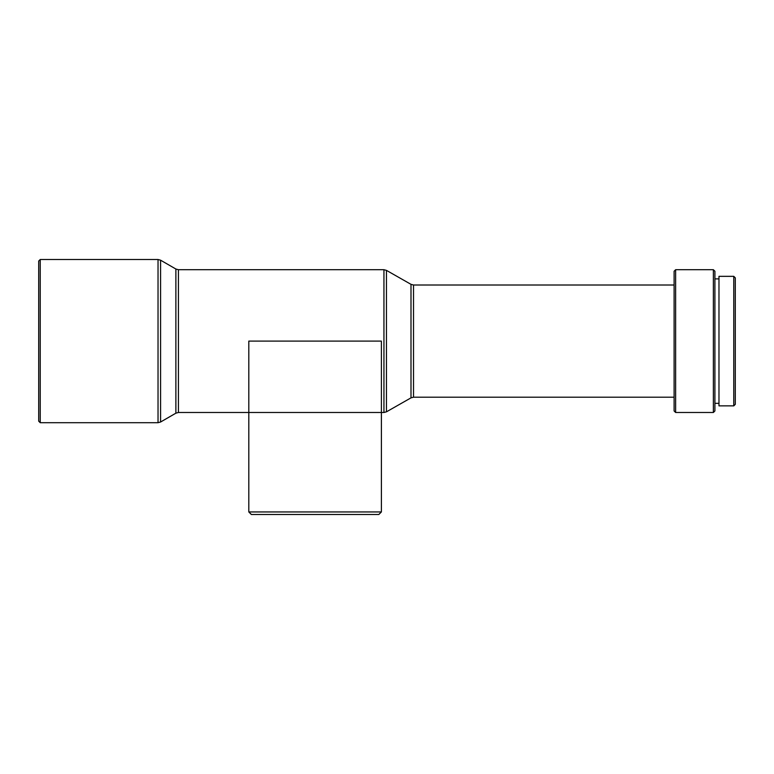 <?xml version="1.0" encoding="UTF-8"?>
<svg xmlns="http://www.w3.org/2000/svg" width="774" height="774" viewBox="0 0 774 774"><rect width="100%" height="100%" fill="white"/><g stroke="black" fill="none" stroke-linecap="round" stroke-linejoin="round"><path stroke-width="1.16" d="M315.095 514.487L378.844 514.487L251.357 514.487L248.802 511.943L381.389 511.943L378.844 514.487M733.771 405.866L735.3 404.338L735.3 277.866L733.771 276.337L718.978 276.337L718.978 405.866L733.771 405.866L733.771 276.337M713.376 269.71L713.376 412.494L714.905 410.965L714.905 271.239L713.376 269.71L675.634 269.71L675.634 412.494L674.106 410.965L674.106 271.239L675.634 269.71M40.229 341.102L40.229 259.513L158.031 259.513L158.031 422.701L40.229 422.701L40.229 341.102M40.229 422.701L38.7 421.162L38.7 261.041L40.229 259.513M248.802 341.102L248.802 412.494L381.389 412.494L381.389 341.102L248.802 341.102M674.106 397.197L413.519 397.197L413.519 285.006L410.994 284.339L386.458 270.378L383.943 269.71L178.426 269.71L175.882 269.023L160.576 260.19L158.031 259.513M413.519 397.197L410.994 397.865L410.994 284.339M410.994 397.865L386.458 411.826L386.458 270.378M386.458 411.826L383.943 412.494L383.943 269.71M248.802 511.943L248.802 412.494L178.426 412.494L178.426 269.71M178.426 412.494L175.882 413.181L175.882 269.023M175.882 413.181L160.576 422.014L160.576 260.19M381.389 511.943L381.389 412.494L383.943 412.494M718.978 278.892L714.905 278.892M674.106 285.006L413.519 285.006M160.576 422.014L158.031 422.701M713.376 412.494L675.634 412.494M718.978 403.322L714.905 403.322"/></g></svg>
